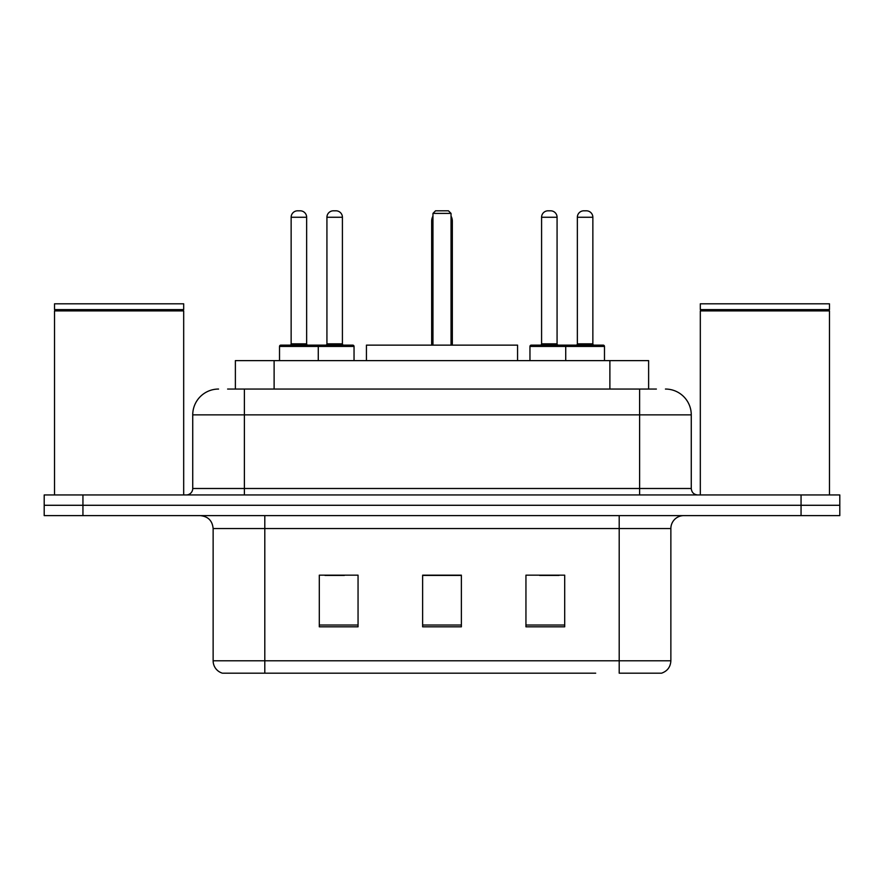 <?xml version="1.0" encoding="UTF-8"?>
<svg xmlns="http://www.w3.org/2000/svg" width="884" height="884" viewBox="0 0 884 884"><rect width="100%" height="100%" fill="white"/><g stroke="black" fill="none" stroke-linecap="round" stroke-linejoin="round"><path stroke-width="1.33" d="M227.608 389.048L244.393 389.048L227.608 389.048L235.376 389.048L235.376 360.628L648.624 360.628L648.624 389.048M218.558 389.048A25.835 25.835 0 0 0 192.734 414.872L192.734 488.498A6.453 6.453 0 0 1 186.27 494.952M665.442 389.048A25.835 25.835 0 0 1 691.266 414.872L244.393 414.872L244.393 389.048L656.392 389.048M691.266 414.872L691.266 488.498C691.653 492.421 693.807 494.576 697.73 494.952M82.941 494.952L44.2 494.952L44.2 505.283L82.941 505.283L44.2 505.283L44.2 515.615L82.941 515.615L82.941 505.283L801.059 505.283L82.941 505.283L82.941 494.952L801.059 494.952L801.059 505.283L839.8 505.283L801.059 505.283L801.059 515.615L82.941 515.615M801.059 515.615L839.8 515.615L839.8 494.952L801.059 494.952M288.306 673.188L223.077 673.188M670.868 660.79C670.503 666.978 667.409 671.111 661.564 673.188L619.198 673.188L619.198 660.79L670.868 660.79L670.868 528.533A12.917 12.917 0 0 1 683.785 515.615M222.436 673.188A12.917 12.917 0 0 1 213.132 660.79L213.132 528.533C212.37 520.687 208.06 516.389 200.215 515.615M564.699 626.822L564.699 575.164L525.947 575.164L525.947 626.822L564.699 626.822M358.053 626.822L358.053 575.164L319.301 575.164L319.301 626.822L358.053 626.822M461.371 626.822L461.371 575.164L422.629 575.164L422.629 626.822L461.371 626.822M595.694 673.188L264.802 673.188L264.802 660.79L619.198 660.79L619.198 528.533L213.132 528.533M324.981 575.418L344.362 575.418M539.638 575.418L559.019 575.418M461.371 575.418L422.629 575.418M54.532 310.903L55.184 310.262L183.043 310.262L183.684 310.903L54.532 310.903L54.532 494.952M183.684 310.903L183.684 494.952M183.043 310.262L183.684 309.61L54.532 309.61L55.184 310.262M183.684 309.61L183.684 303.809L54.532 303.809L54.532 309.61M517.56 360.628L517.56 345.136L366.44 345.136L366.44 360.628M432.961 213.398L435.547 210.812L448.453 210.812L451.039 213.398L432.961 213.398L432.961 345.136M451.039 213.398L451.039 345.136M452.332 345.136L452.332 221.144A10.332 10.332 0 0 0 451.039 216.138M431.668 345.136L431.668 221.144L432.961 221.144M700.316 310.903L700.957 310.262L828.816 310.262L829.468 310.903L700.316 310.903L700.316 494.952M829.468 310.903L829.468 494.952M828.816 310.262L829.468 309.61L700.316 309.61L700.957 310.262M829.468 309.61L829.468 303.809L700.316 303.809L700.316 309.61M316.594 345.136L352.749 345.136A1.293 1.293 0 0 1 354.042 346.429L279.521 346.429A1.293 1.293 0 0 1 280.814 345.136L316.98 345.136A1.293 1.293 0 0 1 318.273 346.429L318.273 360.628M306.649 217.265L291.145 217.265A6.453 6.453 0 0 1 297.599 210.812L300.184 210.812A6.453 6.453 0 0 1 306.649 217.265L306.649 343.843A1.293 1.293 0 0 0 307.941 345.136M291.145 217.265L291.145 343.843A1.293 1.293 0 0 1 289.853 345.136M279.521 346.429L279.521 360.628M604.479 346.429L565.727 346.429A1.293 1.293 0 0 1 567.02 345.136L603.186 345.136A1.293 1.293 0 0 1 604.479 346.429L604.479 360.628M592.855 217.265L577.351 217.265A6.453 6.453 0 0 1 583.816 210.812L586.401 210.812A6.453 6.453 0 0 1 592.855 217.265L592.855 343.843A1.293 1.293 0 0 0 594.147 345.136M577.351 217.265L577.351 343.843A1.293 1.293 0 0 1 576.059 345.136M567.02 345.136L531.251 345.136A1.293 1.293 0 0 0 529.958 346.429L565.727 346.429L565.727 360.628M326.925 217.265A6.453 6.453 0 0 1 333.378 210.812L335.964 210.812A6.453 6.453 0 0 1 342.417 217.265L326.925 217.265L326.925 343.843A1.293 1.293 0 0 1 325.632 345.136M342.417 217.265L342.417 343.843A1.293 1.293 0 0 0 343.71 345.136M354.042 346.429L354.042 360.628M568.699 346.429A1.293 1.293 0 0 0 567.406 345.136M541.583 217.265A6.453 6.453 0 0 1 548.036 210.812L550.621 210.812A6.453 6.453 0 0 1 557.075 217.265L541.583 217.265L541.583 343.843A1.293 1.293 0 0 1 540.29 345.136M557.075 217.265L557.075 343.843A1.293 1.293 0 0 0 558.368 345.136M529.958 346.429L529.958 360.628M274.117 389.048L274.117 360.628M609.883 389.048L609.883 360.628M244.393 494.952L244.393 414.872L192.734 414.872M192.734 488.498L691.266 488.498M639.607 389.048L639.607 494.952M619.198 515.615L619.198 528.533L670.868 528.533M213.132 660.79L264.802 660.79L264.802 515.615M461.371 625.021L422.629 625.021M358.053 625.021L319.301 625.021M564.699 625.021L525.947 625.021M451.039 221.144L452.332 221.144M291.145 343.843L306.649 343.843M577.351 343.843L592.855 343.843M326.925 343.843L342.417 343.843M541.583 343.843L557.075 343.843M432.961 216.138A10.332 10.332 0 0 0 431.668 221.144"/></g></svg>
